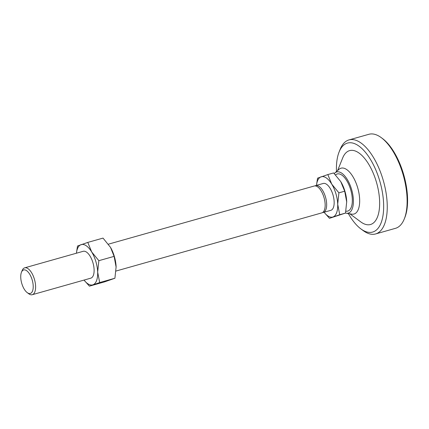<?xml version="1.0" encoding="UTF-8"?>
<svg xmlns="http://www.w3.org/2000/svg" width="429" height="429" viewBox="0 0 429 429"><rect width="100%" height="100%" fill="white"/><g stroke="black" fill="none" stroke-linecap="round" stroke-linejoin="round"><path stroke-width="0.64" d="M334.266 173.573A21.38 9.604 74.2 0 1 334.861 172.967L339.012 169.31A23.82 10.704 74.2 0 1 340.749 168.275A23.82 10.704 74.2 0 1 357.625 187.559A23.82 10.704 74.2 0 1 354.274 213.942A23.82 10.704 74.2 0 1 351.683 214.13L346.23 213.192A21.38 9.604 74.2 0 1 345.517 213.02M334.861 172.967A21.38 9.604 74.2 0 1 336.416 172.04A21.38 9.604 74.2 0 1 351.566 189.345A21.38 9.604 74.2 0 1 348.557 213.02A21.38 9.604 74.2 0 1 346.23 213.192M335.553 174.893A20.066 20.066 0 0 1 336.084 174.523A19.278 8.66 74.2 0 1 337.012 174.051A19.278 8.66 74.2 0 1 350.67 189.656A19.278 8.66 74.2 0 1 347.962 211.004A19.278 8.66 74.2 0 1 346.46 211.224A20.066 20.066 0 0 1 345.892 211.191M23.509 269.986A12.216 5.491 -105.8 0 0 21.45 272.286A12.216 5.491 -105.8 0 0 27.193 292.605A12.216 5.491 -105.8 0 0 30.448 293.404A12.216 5.491 -105.8 0 0 32.164 279.874A12.216 5.491 -105.8 0 0 23.509 269.986M27.193 292.605L28.722 293.742A13.959 6.274 -105.8 0 0 32.277 294.707A13.959 6.274 -105.8 0 0 32.443 294.653A13.959 6.274 -105.8 0 0 34.459 279.381A13.959 6.274 -105.8 0 0 24.684 267.835A13.959 6.274 -105.8 0 0 24.512 267.889A13.959 6.274 -105.8 0 0 22.163 270.517L21.45 272.286M323.069 183.515A13.959 6.274 74.2 0 1 323.235 183.462A13.959 6.274 74.2 0 1 333.017 195.002A13.959 6.274 74.2 0 1 330.995 210.28A13.959 6.274 74.2 0 1 330.829 210.333L323.327 212.452A13.959 6.274 74.2 0 1 322.549 212.559M315.015 185.896A13.959 6.274 74.2 0 1 315.567 185.634A13.959 6.274 74.2 0 1 315.733 185.58A13.959 6.274 74.2 0 1 322.683 190.524A13.959 6.274 74.2 0 1 323.498 212.398A13.959 6.274 74.2 0 1 323.327 212.452M116.028 271.037L321.83 212.875A13.959 6.274 -105.8 0 0 321.997 212.822A13.959 6.274 -105.8 0 0 324.013 197.549A13.959 6.274 -105.8 0 0 314.237 186.004L108.419 244.171M324.056 212.248L329.456 218.318L339.72 214.714L337.709 204.231L338.91 192.841L331.762 184.159L327.831 174.565L317.562 178.169L316.452 185.382M327.831 174.565L333.617 172.935L340.765 181.612L344.696 191.205L346.718 202.021A20.941 9.411 -105.8 0 0 346.707 201.689L345.506 213.079L329.456 218.318M339.72 214.714L345.506 213.079M338.91 192.841L344.696 191.205M324.083 212.237A20.941 9.411 -105.8 0 0 332.979 216.972A20.941 9.411 -105.8 0 0 337.709 204.231A20.941 9.411 -105.8 0 0 331.762 184.159A20.941 9.411 -105.8 0 0 321.085 176.823A20.941 9.411 -105.8 0 0 316.489 185.371M346.707 201.689A20.941 9.411 -105.8 0 0 341.125 182.228A20.941 9.411 -105.8 0 0 341.125 182.223L341.125 182.223M83.028 251.356A13.959 6.274 74.2 0 1 90.385 256.655A13.959 6.274 74.2 0 1 94.112 269.846A13.959 6.274 74.2 0 1 90.953 278.121A13.959 6.274 74.2 0 1 90.616 278.212M99.678 282.555L97.662 272.072L98.863 260.676L91.715 251.995L87.784 242.406L103.024 238.1L110.532 247.388L114.103 256.37L116.125 267.187A20.941 9.411 74.2 0 0 116.114 266.854L114.913 278.244L104.644 281.848L89.409 286.154L99.678 282.555L114.913 278.244M98.863 260.676L114.103 256.37M87.784 242.406L77.515 246.01L76.405 253.217M84.014 280.083L89.409 286.154M76.442 253.207A20.941 9.411 74.2 0 1 81.043 244.664A20.941 9.411 74.2 0 1 91.715 251.995A20.941 9.411 74.2 0 1 97.662 272.072A20.941 9.411 74.2 0 1 92.937 284.808A20.941 9.411 74.2 0 1 84.036 280.078M110.532 247.394L110.532 247.394A20.941 9.411 74.2 0 1 116.114 266.854M375.579 233.955L395.458 228.335A48.863 21.954 -105.8 0 0 396.042 228.153A48.863 21.954 -105.8 0 0 404.279 218.951A48.863 21.954 -105.8 0 0 402.917 174.035A48.863 21.954 -105.8 0 0 381.311 137.671A48.863 21.954 -105.8 0 0 368.881 134.293L349.002 139.913A48.863 21.954 74.2 0 1 383.038 179.649A48.863 21.954 74.2 0 1 376.163 233.767A48.863 21.954 74.2 0 1 375.579 233.955A48.863 21.954 74.2 0 1 363.149 230.577L360.853 228.877A46.246 20.78 -105.8 0 0 381.065 222.946A46.246 20.78 -105.8 0 0 379.676 180.679A46.246 20.78 -105.8 0 0 339.114 151.946A46.246 20.78 -105.8 0 0 336.475 171.546M339.114 151.946L340.176 149.292A48.863 21.954 74.2 0 1 348.418 140.095A48.863 21.954 74.2 0 1 349.002 139.913M337.628 170.528L342.664 157.995A38.39 17.251 74.2 0 1 349.136 150.767A38.39 17.251 74.2 0 1 376.34 181.848A38.39 17.251 74.2 0 1 370.94 224.367A38.39 17.251 74.2 0 1 360.714 221.863L349.866 213.819M381.311 137.671L382.459 138.519A47.555 21.37 74.2 0 1 403.485 173.911A47.555 21.37 74.2 0 1 404.815 217.626L404.279 218.951M348.348 213.556A46.246 20.78 -105.8 0 0 360.853 228.877M315.733 185.58L323.235 183.462M24.684 267.835L83.194 251.303M32.277 294.707L90.787 278.169"/></g></svg>
